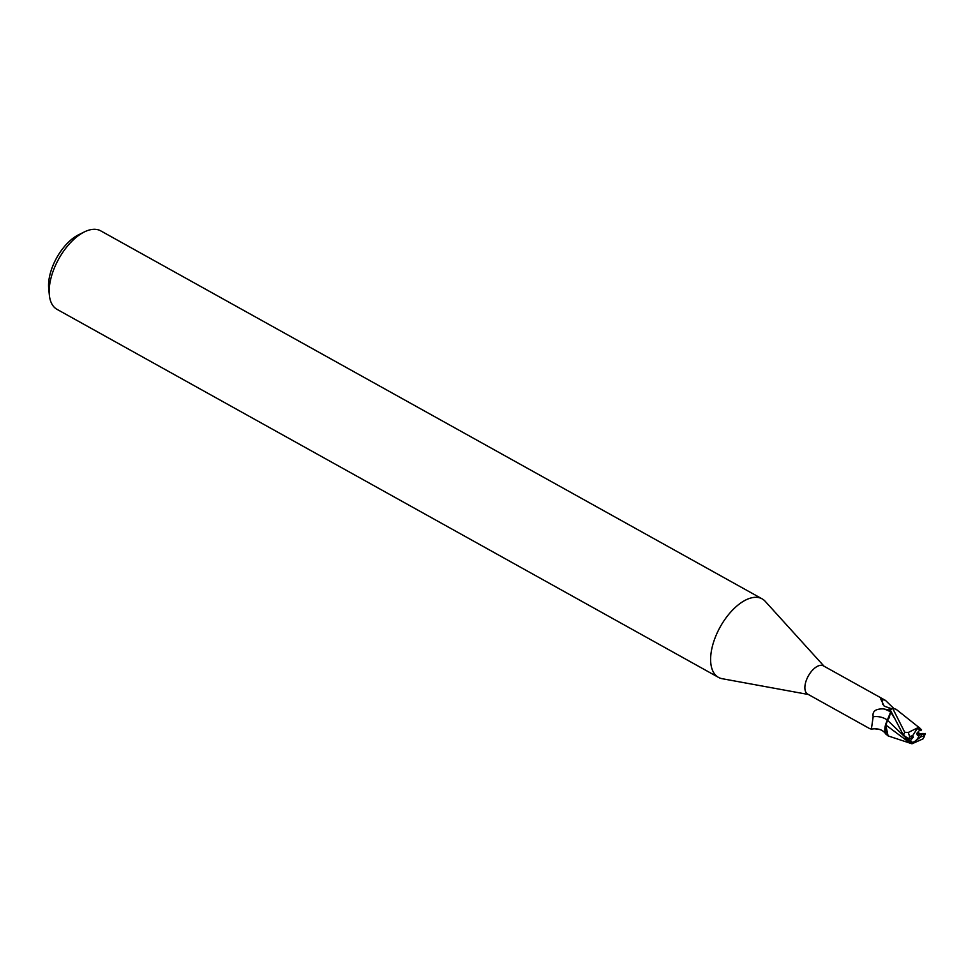 <?xml version="1.0" encoding="UTF-8"?>
<svg xmlns="http://www.w3.org/2000/svg" width="974" height="974" viewBox="0 0 974 974"><rect width="100%" height="100%" fill="white"/><g stroke="black" fill="none" stroke-linecap="round" stroke-linejoin="round"><path stroke-width="1.46" d="M917.691 732.375L918.032 734.98L917.496 735.504L916.729 733.446L919.773 730.062A7.585 3.884 119.1 0 0 918.969 728.881M908.024 738.706L907.257 738.925L911.944 742.298L913.758 742.285L920.71 736.916L923.778 735.979A12.358 6.331 119.1 0 0 924.411 733.885L919.359 733.678L918.032 734.98L919.444 734.895L917.496 735.504M911.713 742.115A7.585 3.884 119.1 0 0 913.369 742.066A7.585 3.884 119.1 0 0 919.444 734.895M824.041 666.204L765.247 601.36A44.914 22.999 119.1 0 0 762.131 598.864A44.914 22.999 119.1 0 0 750.09 598.231A44.914 22.999 119.1 0 0 715.5 636.801A44.914 22.999 119.1 0 0 718.459 677.368A44.914 22.999 119.1 0 0 722.209 678.708L808.31 694.474M893.475 708.427L891.222 708.609L884.197 706.15L880.533 698.553L885.451 700.379L823.42 665.863A16.168 8.279 119.1 0 0 819.085 665.632A16.168 8.279 119.1 0 0 806.63 679.523A16.168 8.279 119.1 0 0 807.689 694.121L869.721 728.637L871.377 729.112L873.167 716.754C872.168 711.337 875.589 708.719 883.442 708.889L890.565 710.326M762.131 598.864L100.687 230.838A44.914 22.999 119.1 0 0 88.646 230.205A44.914 22.999 119.1 0 0 84.397 231.909A44.914 22.999 119.1 0 0 49.333 294.939A44.914 22.999 119.1 0 0 57.003 309.342L718.459 677.368M890.431 709.364L890.65 712.079L890.431 709.364L890.626 712.043L886.011 723.39A14.452 7.402 119.1 0 0 885.877 734.079A14.452 7.402 119.1 0 0 885.963 734.226L888.592 736.04M885.451 700.379L893.645 708.293M880.216 729.611L873.958 728.662M887.424 720.078A18.336 16.473 9.7 0 0 873.167 716.754M886.011 723.39L885.963 734.226M889.128 708.548A17.398 9.655 148.9 0 0 891.222 708.609L890.553 708.67M882.87 704.579A17.398 9.655 148.9 0 1 883.077 699.113M918.628 727.188L919.651 727.748L918.774 727.286L908.267 732.472L904.736 732.278L892.671 708.329L896.104 709.279M890.504 710.375L903.507 735.309L908.766 738.767M909.253 742.285L911.981 743.795L888.081 735.906L885.78 725.094M908.425 741.835L885.67 724.887M905.857 737.829L887.497 720.261L885.78 725.204L890.65 712.079L889.055 718.094M84.397 231.909L78.504 234.831A38.181 19.553 119.1 0 0 48.7 288.401L49.333 294.939M919.76 730.062L920.88 730.67L919.31 729.051L917.07 728.82L912.699 735.626L913.308 737.233L910.264 740.605L907.159 738.511L905.65 739.376L910.398 742.005L911.384 741.226M913.308 737.233L912.005 737.586M908.279 732.472L909.631 736.563L912.699 735.626A7.585 3.884 119.1 0 0 911.968 737.744L908.462 738.755M892.866 708.305L896.141 709.316L918.774 727.286M919.821 733.872L917.995 732.034M922.926 733.495L921.197 733.605M923.145 733.483L924.618 733.763M923.778 735.979L924.034 737.123L925.3 733.483L924.229 733.629M921.55 729.806L918.896 727.444M911.981 743.795L922.999 738.889L924.034 737.123M905.54 738.17L905.65 739.376M910.386 741.92L911.542 743.454M892.671 708.329A16.838 8.62 119.1 0 0 890.467 709.876M920.88 730.67L921.489 729.684M924.411 733.885L918.032 734.98M920.71 736.916A7.585 3.884 119.1 0 0 921.428 734.81M890.613 711.945A25.312 22.743 9.7 0 0 883.442 708.889M894.96 718.861L890.626 712.031M904.736 732.278A16.85 8.62 119.1 0 0 903.507 735.309M909.631 736.563A12.358 6.331 119.1 0 0 908.998 738.657M871.377 729.112C878.024 728.065 882.858 729.721 885.877 734.079M892.501 708.5L891.247 708.609"/></g></svg>
